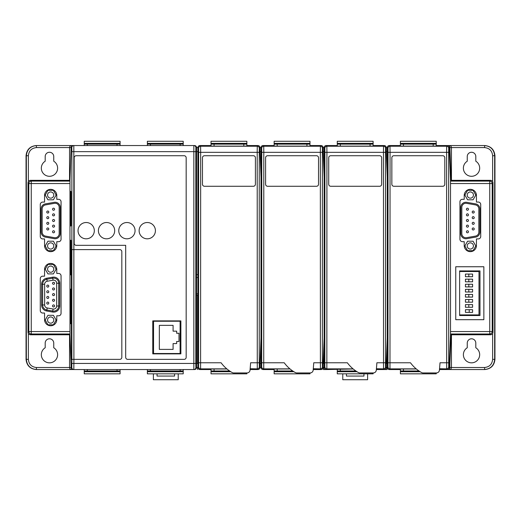 <?xml version="1.0" encoding="UTF-8"?>
<svg xmlns="http://www.w3.org/2000/svg" width="521" height="521" viewBox="0 0 521 521"><rect width="100%" height="100%" fill="white"/><g stroke="black" fill="none" stroke-linecap="round" stroke-linejoin="round"><path stroke-width="0.78" d="M57.616 168.146A8.147 8.147 0 0 1 49.469 176.293A8.147 8.147 0 0 1 45.19 161.217L45.19 156.541A4.279 4.279 0 0 1 49.469 152.262A4.279 4.279 0 0 1 53.748 156.541L53.748 161.217A8.147 8.147 0 0 1 57.616 168.146M57.616 354.684A8.147 8.147 0 0 1 49.469 362.831A8.147 8.147 0 0 1 45.19 347.754L45.19 343.078A4.279 4.279 0 0 1 49.469 338.8A4.279 4.279 0 0 1 53.748 343.078L53.748 347.754A8.147 8.147 0 0 1 57.616 354.684M463.384 354.684A8.147 8.147 0 0 1 467.252 347.754L467.252 343.078A4.279 4.279 0 0 1 471.531 338.8A4.279 4.279 0 0 1 475.81 343.078L475.81 347.754A8.147 8.147 0 0 1 471.531 362.831A8.147 8.147 0 0 1 463.384 354.684M463.384 168.146A8.147 8.147 0 0 1 467.252 161.217L467.252 156.541A4.279 4.279 0 0 1 471.531 152.262A4.279 4.279 0 0 1 475.81 156.541L475.81 161.217A8.147 8.147 0 0 1 471.531 176.293A8.147 8.147 0 0 1 463.384 168.146M196.554 363.443L197.882 363.443M274.144 369.552L263.046 369.552C261.816 369.422 261.138 368.744 261.008 367.513L259.992 367.513L259.992 363.443L261.008 363.443M353.212 368.979L326.172 369.552C324.948 369.422 324.27 368.744 324.14 367.513L323.118 367.513L323.118 363.443L324.14 363.443M400.402 369.552L389.304 369.552C388.073 369.422 387.396 368.744 387.266 367.513L386.25 367.513L386.25 363.443L387.266 363.443M26.05 155.727L26.343 155.727C26.962 149.56 30.355 146.167 36.522 145.541L71.546 145.541C70.342 145.672 69.677 146.355 69.547 147.58L36.522 147.58L36.236 145.541C30.094 146.193 26.695 149.586 26.05 155.727L26.05 359.366C26.695 365.508 30.094 368.901 36.236 369.552L36.522 367.513L69.547 367.513C69.677 368.744 70.342 369.422 71.546 369.552L36.522 369.552C30.355 368.927 26.962 365.534 26.343 359.366L26.343 155.727L28.375 155.727L28.375 181.51M490.528 334.769L489.76 333.994A2.442 2.442 -45 0 0 492.202 331.551L492.97 332.326C492.814 333.798 492 334.612 490.528 334.769L451.453 334.769L451.453 367.513L484.478 367.513L484.764 369.552C490.906 368.901 494.305 365.508 494.95 359.366L494.95 155.727C494.305 149.586 490.906 146.193 484.764 145.541L484.478 147.58L451.453 147.58L451.453 180.331L490.528 180.331C492 180.481 492.814 181.295 492.97 182.773L492.202 183.542A2.442 2.442 -135 0 0 489.76 181.1L490.528 180.331M387.266 151.65L386.25 151.65L387.266 177.173M324.14 151.65L323.118 151.65L324.14 177.173M261.008 151.65L259.992 151.65L261.008 177.173M197.882 151.65L196.554 151.65M465.807 314.905L465.807 315.518M475.992 315.518L475.992 314.905M197.882 293.798L196.554 293.798M69.899 334.052L71.11 367.513C71.24 368.744 71.924 369.422 73.148 369.552L71.546 369.552M194.522 369.552A2.038 2.038 0 0 0 196.554 367.513L196.554 147.58A2.038 2.038 0 0 0 194.522 145.541C195.746 145.672 196.43 146.355 196.554 147.58L195.883 147.58L195.811 151.65L195.811 363.443L195.883 367.513L196.554 367.513C196.43 368.744 195.746 369.422 194.522 369.552L73.148 369.552C71.924 369.422 71.24 368.744 71.11 367.513L69.547 367.513L69.547 334.769L30.472 334.769C29 334.612 28.186 333.798 28.03 332.326L28.798 331.551A2.442 2.442 45 0 0 31.24 333.994L30.472 334.769M211.018 369.552L199.914 369.552C198.69 369.422 198.013 368.744 197.882 367.513L196.554 367.513M447.376 369.552L447.852 369.552C449.076 369.422 449.76 368.744 449.89 367.513L449.89 363.443L449.376 363.443L449.376 367.513C449.245 368.744 448.568 369.422 447.344 369.552L439.477 369.552M494.95 359.366L494.657 359.366C494.038 365.534 490.645 368.927 484.478 369.552L447.852 369.552M451.101 181.041L451.101 180.162L450.515 180.162L450.515 334.931L451.023 334.931L449.89 363.443M451.023 334.931L451.101 334.052M449.89 367.513L451.453 367.513C451.323 368.744 450.658 369.422 449.454 369.552M484.478 367.513C489.408 367.018 492.124 364.303 492.625 359.366L492.625 333.583M492.625 181.51L492.625 155.727C492.13 150.79 489.414 148.075 484.478 147.58M451.023 180.162L449.89 147.58C449.76 146.355 449.076 145.672 447.852 145.541L436.24 145.541M449.89 151.65L449.376 151.65L450.515 180.162M261.685 366.836L261.757 152.327L261.685 148.257L261.008 147.58C261.138 146.355 261.816 145.672 263.046 145.541L263.724 146.219L263.795 152.327L263.724 368.875A2.038 2.038 -135 0 1 261.685 366.836L261.008 367.513L261.008 147.58L259.992 147.58L259.992 151.657M257.687 145.541A2.038 2.038 0 0 0 257.648 145.541L246.856 145.541M211.018 145.541L200.22 145.541A2.038 2.038 0 0 0 200.188 145.541M198.56 366.836L198.625 152.327L198.56 148.257L197.882 147.58C198.013 146.355 198.69 145.672 199.914 145.541L200.592 146.219L200.663 152.327L200.592 368.875A2.038 2.038 -135 0 1 198.56 366.836L197.882 367.513L197.882 147.58L196.554 147.58M30.472 180.331L31.24 181.1A2.442 2.442 135 0 0 28.798 183.542L28.03 182.773C28.186 181.295 29 180.481 30.472 180.331L69.547 180.331L69.547 147.58L71.11 147.58C71.24 146.355 71.924 145.672 73.148 145.541C71.924 145.672 71.24 146.355 71.11 147.58L69.899 181.041M400.402 145.541L389.61 145.541A2.038 2.038 0 0 0 389.571 145.541M387.943 366.836L388.015 152.327L387.943 148.257L387.266 147.58C387.396 146.355 388.073 145.672 389.304 145.541L389.982 146.219L390.053 152.327L389.982 368.875A2.038 2.038 -135 0 1 387.943 366.836L387.266 367.513L387.266 147.58L386.25 147.58L386.25 151.657M383.944 145.541A2.038 2.038 0 0 0 383.905 145.541L373.114 145.541M337.276 145.541L326.478 145.541A2.038 2.038 0 0 0 326.446 145.541M324.817 366.836L324.883 152.327L324.817 148.257L324.14 147.58C324.27 146.355 324.948 145.672 326.172 145.541L326.849 146.219L326.921 152.327L326.849 368.875A2.038 2.038 -135 0 1 324.817 366.836L324.14 367.513L324.14 147.58L323.118 147.58L323.118 151.657M320.812 145.541A2.038 2.038 0 0 0 320.78 145.541L309.982 145.541M274.144 145.541L263.352 145.541A2.038 2.038 0 0 0 263.313 145.541M449.89 147.58L451.453 147.58C451.323 146.355 450.658 145.672 449.454 145.541L484.478 145.541C490.645 146.167 494.038 149.56 494.657 155.727L494.95 155.727M449.454 145.541L447.852 145.541M473.954 314.905L473.954 315.518M467.845 314.905L467.845 315.518M28.375 333.583L28.375 359.366C28.87 364.303 31.586 367.018 36.522 367.513M197.882 274.652L196.554 274.652M197.882 277.504L196.554 277.504M36.522 147.58C31.592 148.075 28.876 150.79 28.375 155.727M195.883 367.513A2.038 2.038 90 0 1 193.845 369.552L193.845 145.541L71.546 145.541M468.809 307.266L472.58 307.266L472.58 304.622L465.448 304.622L465.448 307.266L468.809 307.266L468.809 304.622M465.448 312.359L472.58 312.359L472.58 309.715L465.448 309.715L465.448 312.359M468.809 297.087L472.58 297.087L472.58 294.443L465.448 294.443L465.448 297.087L468.809 297.087L468.809 294.443M468.809 291.994L472.58 291.994L472.58 289.35L465.448 289.35L465.448 291.994L468.809 291.994L468.809 289.35M468.809 286.908L472.58 286.908L472.58 284.258L465.448 284.258L465.448 286.908L468.809 286.908L468.809 284.258M472.58 279.165L465.448 279.165L465.448 281.815L472.58 281.815L472.58 279.165M468.809 302.18L472.58 302.18L472.58 299.529L465.448 299.529L465.448 302.18L468.809 302.18L468.809 299.529M472.58 274.079L465.448 274.079L465.448 276.723L472.58 276.723L472.58 274.079M459.62 314.905L478.994 314.905L478.994 271.532L459.62 271.532M468.809 276.723L468.809 274.079M468.809 281.815L468.809 279.165M469.219 309.715L469.219 312.359M326.139 369.552L323.424 369.552L323.424 367.513M346.439 373.824L346.439 376.064L363.951 376.064L363.951 373.824M367.618 373.824L367.618 379.731L342.772 379.731L342.772 373.824M386.96 367.513L386.96 369.552L384.251 369.552M386.96 363.443L386.96 345.579M323.424 363.443L323.424 355.784M147.378 145.541L147.378 141.269L183.216 141.269L183.216 145.541M147.378 144.122L183.216 144.122M84.246 145.541L84.246 141.269L120.091 141.269L120.091 145.541M84.246 144.122L120.091 144.122M183.216 369.552L183.216 373.824L147.378 373.824L147.378 369.552M183.216 370.978L147.378 370.978M120.091 369.552L120.091 373.824L84.246 373.824L84.246 369.552M120.091 370.978L84.246 370.978M76.203 155.727L184.167 155.727A2.038 2.038 0 0 1 186.173 157.765L186.173 357.334A2.038 2.038 0 0 1 184.134 359.366L127.723 359.366A2.038 2.038 0 0 1 125.691 357.334L125.691 245.326L76.203 245.326A2.038 2.038 0 0 1 74.171 243.294L74.171 157.765A2.038 2.038 0 0 1 76.203 155.727A2.038 2.038 0 0 0 74.171 157.765M71.11 147.58L69.977 180.162L69.977 334.931L71.11 367.513L71.787 367.513L71.859 359.366L71.364 359.366L71.364 249.605L71.364 359.366L71.859 359.366L71.859 249.605L71.364 249.605L71.859 249.605L71.859 151.65L71.787 147.58L71.11 147.58M195.883 147.58A2.038 2.038 -90 0 0 193.845 145.541L194.522 145.541M119.784 249.605L71.859 249.605L119.784 249.605A2.038 2.038 0 0 1 121.823 251.643A2.038 2.038 0 0 0 119.784 249.605M71.787 147.58A2.038 2.038 90 0 1 73.826 145.541L73.897 359.366L119.784 359.366A2.038 2.038 0 0 0 121.823 357.334A2.038 2.038 0 0 1 119.784 359.366L71.859 359.366L73.897 359.366L73.826 369.552A2.038 2.038 -90 0 1 71.787 367.513M121.823 357.334L121.823 251.643L121.823 357.334M70.289 193.193L70.289 224.147C70.263 226.57 70.244 226.57 70.218 224.147C70.244 226.57 70.263 226.57 70.289 224.147L70.218 193.193C70.244 190.777 70.263 190.777 70.289 193.193L70.218 193.193C70.244 190.777 70.263 190.777 70.289 193.193M70.218 242.07L70.218 273.024C70.244 275.44 70.263 275.44 70.289 273.024C70.263 275.44 70.244 275.44 70.218 273.024L70.218 242.07C70.244 239.653 70.263 239.653 70.289 242.07C70.263 239.653 70.244 239.653 70.218 242.07M70.433 242.07L70.433 273.024C70.407 275.44 70.381 275.44 70.361 273.024C70.381 275.44 70.407 275.44 70.433 273.024L70.361 242.07C70.381 239.653 70.407 239.653 70.433 242.07L70.361 242.07C70.381 239.653 70.407 239.653 70.433 242.07M70.576 242.07L70.576 273.024C70.55 275.44 70.524 275.44 70.504 273.024C70.524 275.44 70.55 275.44 70.576 273.024L70.504 242.07C70.524 239.653 70.55 239.653 70.576 242.07L70.504 242.07C70.524 239.653 70.55 239.653 70.576 242.07M70.713 242.07L70.713 273.024C70.693 275.44 70.667 275.44 70.641 273.024C70.667 275.44 70.693 275.44 70.713 273.024L70.641 242.07C70.667 239.653 70.693 239.653 70.713 242.07L70.641 242.07C70.667 239.653 70.693 239.653 70.713 242.07M70.856 242.07L70.856 273.024C70.836 275.44 70.81 275.44 70.784 273.024C70.81 275.44 70.836 275.44 70.856 273.024L70.784 242.07C70.81 239.653 70.836 239.653 70.856 242.07L70.784 242.07C70.81 239.653 70.836 239.653 70.856 242.07M70.289 290.946L70.289 321.9C70.263 324.316 70.244 324.316 70.218 321.9C70.244 324.316 70.263 324.316 70.289 321.9L70.218 290.946C70.244 288.523 70.263 288.523 70.289 290.946L70.218 290.946C70.244 288.523 70.263 288.523 70.289 290.946M70.433 290.946L70.433 321.9C70.407 324.316 70.381 324.316 70.361 321.9C70.381 324.316 70.407 324.316 70.433 321.9L70.361 290.946C70.381 288.523 70.407 288.523 70.433 290.946L70.361 290.946C70.381 288.523 70.407 288.523 70.433 290.946M70.576 290.946L70.576 321.9C70.55 324.316 70.524 324.316 70.504 321.9C70.524 324.316 70.55 324.316 70.576 321.9L70.504 290.946C70.524 288.523 70.55 288.523 70.576 290.946L70.504 290.946C70.524 288.523 70.55 288.523 70.576 290.946M70.999 242.07L70.999 273.024C70.973 275.44 70.954 275.44 70.928 273.024C70.954 275.44 70.973 275.44 70.999 273.024L70.928 242.07C70.954 239.653 70.973 239.653 70.999 242.07L70.928 242.07C70.954 239.653 70.973 239.653 70.999 242.07M70.784 290.946C70.81 288.523 70.836 288.523 70.856 290.946L70.856 321.9C70.836 324.316 70.81 324.316 70.784 321.9C70.81 324.316 70.836 324.316 70.856 321.9L70.784 290.946C70.81 288.523 70.836 288.523 70.856 290.946L70.784 290.946M70.999 290.946L70.999 321.9C70.973 324.316 70.954 324.316 70.928 321.9C70.954 324.316 70.973 324.316 70.999 321.9L70.928 290.946C70.954 288.523 70.973 288.523 70.999 290.946L70.928 290.946C70.954 288.523 70.973 288.523 70.999 290.946M70.641 290.946L70.641 321.9C70.667 324.316 70.693 324.316 70.713 321.9C70.693 324.316 70.667 324.316 70.641 321.9L70.641 290.946C70.667 288.523 70.693 288.523 70.713 290.946C70.693 288.523 70.667 288.523 70.641 290.946M70.999 193.193L70.999 224.147C70.973 226.57 70.954 226.57 70.928 224.147C70.954 226.57 70.973 226.57 70.999 224.147L70.928 193.193C70.954 190.777 70.973 190.777 70.999 193.193L70.928 193.193C70.954 190.777 70.973 190.777 70.999 193.193M70.856 193.193L70.856 224.147C70.836 226.57 70.81 226.57 70.784 224.147C70.81 226.57 70.836 226.57 70.856 224.147L70.784 193.193C70.81 190.777 70.836 190.777 70.856 193.193L70.784 193.193C70.81 190.777 70.836 190.777 70.856 193.193M70.713 193.193L70.713 224.147C70.693 226.57 70.667 226.57 70.641 224.147C70.667 226.57 70.693 226.57 70.713 224.147L70.641 193.193C70.667 190.777 70.693 190.777 70.713 193.193L70.641 193.193C70.667 190.777 70.693 190.777 70.713 193.193M70.576 193.193L70.576 224.147C70.55 226.57 70.524 226.57 70.504 224.147C70.524 226.57 70.55 226.57 70.576 224.147L70.504 193.193C70.524 190.777 70.55 190.777 70.576 193.193L70.504 193.193C70.524 190.777 70.55 190.777 70.576 193.193M70.361 193.193L70.361 224.147C70.381 226.57 70.407 226.57 70.433 224.147C70.407 226.57 70.381 226.57 70.361 224.147L70.361 193.193C70.381 190.777 70.407 190.777 70.433 193.193C70.407 190.777 70.381 190.777 70.361 193.193M152.77 353.87L152.77 320.877L152.77 353.87L180.878 353.87L180.878 320.877L152.77 320.877L180.878 320.877L180.878 353.87L152.77 353.87M74.171 243.294A2.038 2.038 0 0 0 76.203 245.326M94.327 230.666A8.147 8.147 0 0 1 86.18 238.813A8.147 8.147 0 0 1 78.039 230.666A8.147 8.147 0 0 1 86.18 222.519A8.147 8.147 0 0 1 94.327 230.666M105.743 222.558A8.147 8.147 0 0 1 114.653 229.865A8.147 8.147 0 0 1 107.352 238.774A8.147 8.147 0 0 1 98.443 231.467A8.147 8.147 0 0 1 105.743 222.558M125.887 238.748A8.147 8.147 0 0 1 118.827 229.644A8.147 8.147 0 0 1 127.938 222.584A8.147 8.147 0 0 1 134.991 231.689A8.147 8.147 0 0 1 125.887 238.748M145.6 222.695A8.147 8.147 0 0 1 155.245 228.986A8.147 8.147 0 0 1 148.954 238.638A8.147 8.147 0 0 1 139.302 232.346A8.147 8.147 0 0 1 145.6 222.695M180.11 353.512L180.826 353.512L180.826 321.236L153.539 321.236L153.539 353.512L180.11 353.512L180.11 321.236M178.99 333.251L176.652 333.251L176.652 331.161L173.089 331.161L173.089 325.358L159.341 325.358L159.341 349.389L173.089 349.389L173.089 343.586L176.652 343.586L176.652 341.496L178.99 341.496L178.99 333.251M246.856 372.945L246.856 373.824L211.018 373.824L211.018 368.998M229.611 370.978L211.018 370.978M211.018 146.095L211.018 141.269L246.856 141.269L246.856 146.095M211.018 144.122L246.856 144.122M199.914 145.541L210.712 145.541L210.712 146.075L212.744 146.114L245.124 146.114L247.162 146.075L247.162 145.541L257.954 145.541C259.184 145.672 259.862 146.355 259.992 147.58L259.315 148.257L259.243 152.327L259.243 362.766L259.315 366.836L259.992 367.513C259.862 368.744 259.184 369.422 257.954 369.552L257.276 368.875L250.158 368.738M250.275 367.298L250.373 366.094M259.315 366.836A2.038 2.038 -45 0 1 257.276 368.875L257.205 152.327L257.276 146.219L257.954 145.541M198.625 362.766L221.086 362.766A34.679 34.679 0 0 0 232.19 372.561A3.054 3.054 0 0 0 233.675 372.945L247 372.945A3.054 3.054 0 0 0 250.041 370.144A1378.657 1378.657 0 0 0 250.634 362.766L259.243 362.766M202.461 184.239A2.038 2.038 0 0 0 204.499 186.271L253.375 186.271A2.038 2.038 0 0 0 255.407 184.239L255.407 157.765A2.038 2.038 0 0 0 253.375 155.727L204.499 155.727A2.038 2.038 0 0 0 202.461 157.765L202.461 184.239A2.038 2.038 0 0 0 204.499 186.271M210.712 369.552L210.712 369.018L226.954 368.979M257.954 369.552L250.093 369.552M259.992 363.443L261.008 337.921M225.372 367.592L226.824 368.875L200.592 368.875L199.914 369.552M253.375 186.271A2.038 2.038 0 0 0 255.407 184.239M309.982 372.945L309.982 373.824L274.144 373.824L274.144 368.998M292.743 370.978L274.144 370.978M274.144 146.095L274.144 141.269L309.982 141.269L309.982 146.095M274.144 144.122L309.982 144.122M263.046 145.541L273.838 145.541L273.838 146.075L275.876 146.114L308.256 146.114L310.288 146.075L310.288 145.541L321.086 145.541C322.31 145.672 322.987 146.355 323.118 147.58L322.44 148.257L322.375 152.327L322.375 362.766L322.44 366.836L323.118 367.513C322.987 368.744 322.31 369.422 321.086 369.552L320.408 368.875L313.29 368.738M313.401 367.298L313.499 366.094M322.44 366.836A2.038 2.038 -45 0 1 320.408 368.875L320.337 152.327L320.408 146.219L321.086 145.541M261.757 362.766L284.219 362.766A34.679 34.679 0 0 0 295.316 372.561A3.054 3.054 0 0 0 296.807 372.945L310.125 372.945A3.054 3.054 0 0 0 313.173 370.144A1378.657 1378.657 0 0 0 313.759 362.766L322.375 362.766M265.593 184.239A2.038 2.038 0 0 0 267.625 186.271L316.501 186.271A2.038 2.038 0 0 0 318.539 184.239L318.539 157.765A2.038 2.038 0 0 0 316.501 155.727L267.625 155.727A2.038 2.038 0 0 0 265.593 157.765L265.593 184.239A2.038 2.038 0 0 0 267.625 186.271M273.838 369.552L273.838 369.018L290.08 368.979M321.086 369.552L313.219 369.552M323.118 363.443L324.14 337.921M316.501 186.271A2.038 2.038 0 0 0 318.539 184.239M373.114 372.945L373.114 373.824L337.276 373.824L337.276 368.998M355.869 370.978L337.276 370.978M337.276 146.095L337.276 141.269L373.114 141.269L373.114 146.095M337.276 144.122L373.114 144.122M326.172 145.541L336.97 145.541L336.97 146.075L339.002 146.114L371.382 146.114L373.42 146.075L373.42 145.541L384.211 145.541C385.442 145.672 386.12 146.355 386.25 147.58L385.573 148.257L385.501 152.327L385.501 362.766L385.573 366.836L386.25 367.513C386.12 368.744 385.442 369.422 384.211 369.552L383.534 368.875L376.416 368.738M376.533 367.298L376.631 366.094M385.573 366.836A2.038 2.038 -45 0 1 383.534 368.875L383.463 152.327L383.534 146.219L384.211 145.541M324.883 362.766L347.344 362.766A34.679 34.679 0 0 0 358.448 372.561A3.054 3.054 0 0 0 359.933 372.945L373.257 372.945A3.054 3.054 0 0 0 376.299 370.144A1378.657 1378.657 0 0 0 376.891 362.766L385.501 362.766M328.718 184.239A2.038 2.038 0 0 0 330.757 186.271L379.633 186.271A2.038 2.038 0 0 0 381.665 184.239L381.665 157.765A2.038 2.038 0 0 0 379.633 155.727L330.757 155.727A2.038 2.038 0 0 0 328.718 157.765L328.718 184.239A2.038 2.038 0 0 0 330.757 186.271M384.211 369.552L376.351 369.552M386.25 363.443L387.266 337.921M379.633 186.271A2.038 2.038 0 0 0 381.665 184.239M436.24 372.945L436.24 373.824L400.402 373.824L400.402 368.998M419.001 370.978L400.402 370.978M400.402 146.095L400.402 141.269L436.24 141.269L436.24 146.095M400.402 144.122L436.24 144.122M447.344 369.552L446.666 368.875L439.548 368.738M439.659 367.298L439.757 366.094M449.376 147.58L448.698 148.257L448.633 152.327L448.698 366.836A2.038 2.038 -45 0 1 446.666 368.875L446.595 152.327L446.666 146.219L447.344 145.541C448.568 145.672 449.245 146.355 449.376 147.58L449.376 151.657M388.015 362.766L410.476 362.766A34.679 34.679 0 0 0 421.574 372.561A3.054 3.054 0 0 0 423.065 372.945L436.383 372.945A3.054 3.054 0 0 0 439.431 370.144A1378.657 1378.657 0 0 0 440.017 362.766L448.633 362.766M391.851 184.239A2.038 2.038 0 0 0 393.883 186.271L442.759 186.271A2.038 2.038 0 0 0 444.797 184.239L444.797 157.765A2.038 2.038 0 0 0 442.759 155.727L393.883 155.727A2.038 2.038 0 0 0 391.851 157.765L391.851 184.239A2.038 2.038 0 0 0 393.883 186.271M389.304 145.541L400.095 145.541L400.095 146.075L402.134 146.114L434.514 146.114L436.546 146.075L436.546 145.541L447.344 145.541M400.095 369.552L400.095 369.018L416.338 368.979M449.376 363.443L450.515 334.931M442.759 186.271A2.038 2.038 0 0 0 444.797 184.239M492.97 332.326L492.97 182.773M483.853 319.692L483.853 266.745L455.751 266.745L455.751 319.692L483.853 319.692M476.441 238.911L476.441 245.534A6.109 6.109 0 0 1 470.333 251.643A6.109 6.109 0 0 1 464.224 245.534L464.224 241.666L462.394 241.666A2.442 2.442 0 0 1 459.945 239.217L459.945 201.751A2.442 2.442 0 0 1 462.394 199.309L464.224 199.309L464.224 195.434A6.109 6.109 0 0 1 470.333 189.325A6.109 6.109 0 0 1 476.441 195.434L476.441 202.057L478.278 202.057A2.442 2.442 0 0 1 480.72 204.499L480.72 236.469A2.442 2.442 0 0 1 478.278 238.911L476.441 238.911M450.515 181.041L451.453 181.041L451.453 180.331M451.453 334.769L451.453 334.052L450.515 334.052M479.984 315.518L479.984 270.92L459.62 270.92L459.62 315.518L479.984 315.518M56.776 241.685L56.776 245.554A6.109 6.109 0 0 1 50.667 251.663A6.109 6.109 0 0 1 44.559 245.554L44.559 238.937L42.722 238.937A2.442 2.442 0 0 1 40.28 236.488L40.28 204.519A2.442 2.442 0 0 1 42.722 202.076L44.559 202.076L44.559 195.46A6.109 6.109 0 0 1 50.667 189.344A6.109 6.109 0 0 1 56.776 195.46L56.776 199.328L58.606 199.328A2.442 2.442 0 0 1 61.055 201.77L61.055 239.237A2.442 2.442 0 0 1 58.606 241.685L56.776 241.685M44.559 276.182L44.559 269.559A6.109 6.109 0 0 1 50.667 263.45A6.109 6.109 0 0 1 56.776 269.559L56.776 273.434L58.606 273.434A2.442 2.442 0 0 1 61.055 275.876L61.055 313.342A2.442 2.442 0 0 1 58.606 315.791L56.776 315.791L56.776 319.66A6.109 6.109 0 0 1 50.667 325.768A6.109 6.109 0 0 1 44.559 319.66L44.559 313.036L42.722 313.036A2.442 2.442 0 0 1 40.28 310.594L40.28 278.624A2.442 2.442 0 0 1 42.722 276.182L44.559 276.182M69.977 334.052L69.547 334.052L69.547 334.769M69.547 180.331L69.547 181.041L69.977 181.041M28.03 182.773L28.03 332.326M53.774 195.062A3.106 3.106 0 0 0 50.667 191.956A3.106 3.106 0 0 0 47.561 195.062A3.106 3.106 0 0 0 50.667 198.162A3.106 3.106 0 0 0 53.774 195.062M53.774 245.951A3.106 3.106 0 0 0 50.667 242.845A3.106 3.106 0 0 0 47.561 245.951A3.106 3.106 0 0 0 50.667 249.058A3.106 3.106 0 0 0 53.774 245.951M46.76 228.966A1.016 1.016 0 0 0 47.776 229.982A1.016 1.016 0 0 0 48.792 228.966A1.016 1.016 0 0 0 47.776 227.951A1.016 1.016 0 0 0 46.76 228.966A1.016 1.016 0 0 1 47.776 227.951A1.016 1.016 0 0 1 48.792 228.966A1.016 1.016 0 0 1 47.776 229.982A1.016 1.016 0 0 1 46.76 228.966A1.016 1.016 0 0 1 47.776 227.951A1.016 1.016 0 0 1 48.792 228.966A1.016 1.016 0 0 1 47.776 229.982A1.016 1.016 0 0 1 46.76 228.966M46.76 217.687A1.016 1.016 0 0 0 47.776 218.703A1.016 1.016 0 0 0 48.792 217.687A1.016 1.016 0 0 0 47.776 216.664A1.016 1.016 0 0 0 46.76 217.687A1.016 1.016 0 0 1 47.776 216.664A1.016 1.016 0 0 1 48.792 217.687A1.016 1.016 0 0 1 47.776 218.703A1.016 1.016 0 0 1 46.76 217.687A1.016 1.016 0 0 1 47.776 216.664A1.016 1.016 0 0 1 48.792 217.687A1.016 1.016 0 0 1 47.776 218.703A1.016 1.016 0 0 1 46.76 217.687M46.76 212.04A1.016 1.016 0 0 0 47.776 213.063A1.016 1.016 0 0 0 48.792 212.04A1.016 1.016 0 0 0 47.776 211.025A1.016 1.016 0 0 0 46.76 212.04A1.016 1.016 0 0 1 47.776 211.025A1.016 1.016 0 0 1 48.792 212.04A1.016 1.016 0 0 1 47.776 213.063A1.016 1.016 0 0 1 46.76 212.04A1.016 1.016 0 0 1 47.776 211.025A1.016 1.016 0 0 1 48.792 212.04A1.016 1.016 0 0 1 47.776 213.063A1.016 1.016 0 0 1 46.76 212.04M52.543 226.147A1.016 1.016 0 0 0 53.559 227.163A1.016 1.016 0 0 0 54.575 226.147A1.016 1.016 0 0 0 53.559 225.124A1.016 1.016 0 0 0 52.543 226.147A1.016 1.016 0 0 1 53.559 225.124A1.016 1.016 0 0 1 54.575 226.147A1.016 1.016 0 0 1 53.559 227.163A1.016 1.016 0 0 1 52.543 226.147A1.016 1.016 0 0 1 53.559 225.124A1.016 1.016 0 0 1 54.575 226.147A1.016 1.016 0 0 1 53.559 227.163A1.016 1.016 0 0 1 52.543 226.147M52.543 220.507A1.016 1.016 0 0 0 53.559 221.523A1.016 1.016 0 0 0 54.575 220.507A1.016 1.016 0 0 0 53.559 219.484A1.016 1.016 0 0 0 52.543 220.507A1.016 1.016 0 0 1 53.559 219.484A1.016 1.016 0 0 1 54.575 220.507A1.016 1.016 0 0 1 53.559 221.523A1.016 1.016 0 0 1 52.543 220.507A1.016 1.016 0 0 1 53.559 219.484A1.016 1.016 0 0 1 54.575 220.507A1.016 1.016 0 0 1 53.559 221.523A1.016 1.016 0 0 1 52.543 220.507M52.543 214.867A1.016 1.016 0 0 0 53.559 215.883A1.016 1.016 0 0 0 54.575 214.867A1.016 1.016 0 0 0 53.559 213.844A1.016 1.016 0 0 0 52.543 214.867A1.016 1.016 0 0 1 53.559 213.844A1.016 1.016 0 0 1 54.575 214.867A1.016 1.016 0 0 1 53.559 215.883A1.016 1.016 0 0 1 52.543 214.867A1.016 1.016 0 0 1 53.559 213.844A1.016 1.016 0 0 1 54.575 214.867A1.016 1.016 0 0 1 53.559 215.883A1.016 1.016 0 0 1 52.543 214.867M52.543 209.221A1.016 1.016 0 0 0 53.559 210.243A1.016 1.016 0 0 0 54.575 209.221A1.016 1.016 0 0 0 53.559 208.205A1.016 1.016 0 0 0 52.543 209.221A1.016 1.016 0 0 1 53.559 208.205A1.016 1.016 0 0 1 54.575 209.221A1.016 1.016 0 0 1 53.559 210.243A1.016 1.016 0 0 1 52.543 209.221A1.016 1.016 0 0 1 53.559 208.205A1.016 1.016 0 0 1 54.575 209.221A1.016 1.016 0 0 1 53.559 210.243A1.016 1.016 0 0 1 52.543 209.221M48.792 223.327A1.016 1.016 0 0 0 47.776 222.304A1.016 1.016 0 0 0 46.76 223.327A1.016 1.016 0 0 1 47.776 222.304A1.016 1.016 0 0 1 48.792 223.327A1.016 1.016 0 0 1 47.776 224.343A1.016 1.016 0 0 1 46.76 223.327A1.016 1.016 0 0 1 47.776 222.304A1.016 1.016 0 0 1 48.792 223.327A1.016 1.016 0 0 1 47.776 224.343A1.016 1.016 0 0 1 46.76 223.327M54.575 231.786A1.016 1.016 0 0 0 53.559 230.77A1.016 1.016 0 0 0 52.543 231.786A1.016 1.016 0 0 1 53.559 230.77A1.016 1.016 0 0 1 54.575 231.786A1.016 1.016 0 0 1 53.559 232.802A1.016 1.016 0 0 1 52.543 231.786A1.016 1.016 0 0 1 53.559 230.77A1.016 1.016 0 0 1 54.575 231.786A1.016 1.016 0 0 1 53.559 232.802A1.016 1.016 0 0 1 52.543 231.786M60.195 207.351A5.093 5.093 0 0 0 54.223 202.337L45.347 203.9A5.093 5.093 0 0 0 41.139 208.914L41.139 232.092A5.093 5.093 0 0 0 45.347 237.107L54.223 238.677A5.093 5.093 0 0 0 60.195 233.662L60.195 207.351M54.399 203.34L45.522 204.903A4.07 4.07 0 0 0 42.155 208.914L42.155 232.092A4.07 4.07 0 0 0 45.522 236.104L54.399 237.674A4.07 4.07 0 0 0 59.179 233.662L59.179 207.351A4.07 4.07 0 0 0 54.399 203.34M45.197 245.951L47.932 250.686L53.402 250.686L56.131 245.951L53.402 241.216L47.932 241.216L45.197 245.951M53.402 190.328L47.932 190.328L45.197 195.062L47.932 199.797L53.402 199.797L56.131 195.062L53.402 190.328M53.774 269.162A3.106 3.106 0 0 0 50.667 266.062A3.106 3.106 0 0 0 47.561 269.162A3.106 3.106 0 0 0 50.667 272.268A3.106 3.106 0 0 0 53.774 269.162M53.774 320.057A3.106 3.106 0 0 0 50.667 316.95A3.106 3.106 0 0 0 47.561 320.057A3.106 3.106 0 0 0 50.667 323.163A3.106 3.106 0 0 0 53.774 320.057M48.792 303.105A1.016 1.016 0 0 0 47.776 302.082A1.016 1.016 0 0 0 46.76 303.105A1.016 1.016 0 0 0 47.776 304.121A1.016 1.016 0 0 0 48.792 303.105M48.792 297.439A1.016 1.016 0 0 0 47.776 296.423A1.016 1.016 0 0 0 46.76 297.439A1.016 1.016 0 0 0 47.776 298.461A1.016 1.016 0 0 0 48.792 297.439M48.792 291.78A1.016 1.016 0 0 0 47.776 290.764A1.016 1.016 0 0 0 46.76 291.78A1.016 1.016 0 0 0 47.776 292.795A1.016 1.016 0 0 0 48.792 291.78M48.792 286.12A1.016 1.016 0 0 0 47.776 285.098A1.016 1.016 0 0 0 46.76 286.12A1.016 1.016 0 0 0 47.776 287.136A1.016 1.016 0 0 0 48.792 286.12M54.575 305.931A1.016 1.016 0 0 0 53.559 304.915A1.016 1.016 0 0 0 52.543 305.931A1.016 1.016 0 0 0 53.559 306.954A1.016 1.016 0 0 0 54.575 305.931M54.575 300.272A1.016 1.016 0 0 0 53.559 299.256A1.016 1.016 0 0 0 52.543 300.272A1.016 1.016 0 0 0 53.559 301.288A1.016 1.016 0 0 0 54.575 300.272M54.575 294.612A1.016 1.016 0 0 0 53.559 293.59A1.016 1.016 0 0 0 52.543 294.612A1.016 1.016 0 0 0 53.559 295.628A1.016 1.016 0 0 0 54.575 294.612M54.575 288.947A1.016 1.016 0 0 0 53.559 287.931A1.016 1.016 0 0 0 52.543 288.947A1.016 1.016 0 0 0 53.559 289.969A1.016 1.016 0 0 0 54.575 288.947M54.575 283.287A1.016 1.016 0 0 0 53.559 282.271A1.016 1.016 0 0 0 52.543 283.287A1.016 1.016 0 0 0 53.559 284.303A1.016 1.016 0 0 0 54.575 283.287M47.183 307.983L53.09 309.025A3.054 3.054 0 0 0 56.672 306.016L56.672 283.209A3.054 3.054 0 0 0 53.09 280.2L47.183 281.236A3.054 3.054 0 0 0 44.656 284.245L44.656 304.974A3.054 3.054 0 0 0 47.183 307.983L46.831 309.988A5.093 5.093 0 0 1 42.624 304.974L42.624 284.245A5.093 5.093 0 0 1 46.831 279.236L52.738 278.194A5.093 5.093 0 0 1 58.71 283.209L58.71 306.016A5.093 5.093 0 0 1 52.738 311.03L46.831 309.988L52.738 311.03L52.556 312.033L46.656 310.991A6.109 6.109 0 0 1 41.602 304.974L41.602 284.245A6.109 6.109 0 0 1 46.656 278.234L52.556 277.192A6.109 6.109 0 0 1 59.726 283.209L59.726 306.016A6.109 6.109 0 0 1 52.556 312.033M45.197 320.057L47.932 324.791L53.402 324.791L56.131 320.057L53.402 315.322L47.932 315.322L45.197 320.057M53.402 264.427L47.932 264.427L45.197 269.162L47.932 273.903L53.402 273.903L56.131 269.162L53.402 264.427M46.656 278.234L46.831 279.236A5.093 5.093 0 0 0 42.624 284.245A5.093 5.093 0 0 1 46.831 279.236A5.093 5.093 0 0 0 42.624 284.245L44.656 284.245M467.226 245.951A3.106 3.106 0 0 0 470.333 249.058A3.106 3.106 0 0 0 473.439 245.951A3.106 3.106 0 0 0 470.333 242.845A3.106 3.106 0 0 0 467.226 245.951M467.226 195.062A3.106 3.106 0 0 0 470.333 198.162A3.106 3.106 0 0 0 473.439 195.062A3.106 3.106 0 0 0 470.333 191.956A3.106 3.106 0 0 0 467.226 195.062M474.24 212.04A1.016 1.016 0 0 0 473.224 211.025A1.016 1.016 0 0 0 472.208 212.04A1.016 1.016 0 0 0 473.224 213.063A1.016 1.016 0 0 0 474.24 212.04A1.016 1.016 0 0 1 473.224 213.063A1.016 1.016 0 0 1 472.208 212.04A1.016 1.016 0 0 1 473.224 211.025A1.016 1.016 0 0 1 474.24 212.04A1.016 1.016 0 0 1 473.224 213.063A1.016 1.016 0 0 1 472.208 212.04A1.016 1.016 0 0 1 473.224 211.025A1.016 1.016 0 0 1 474.24 212.04M474.24 228.966A1.016 1.016 0 0 0 473.224 227.951A1.016 1.016 0 0 0 472.208 228.966A1.016 1.016 0 0 0 473.224 229.982A1.016 1.016 0 0 0 474.24 228.966A1.016 1.016 0 0 1 473.224 229.982A1.016 1.016 0 0 1 472.208 228.966A1.016 1.016 0 0 1 473.224 227.951A1.016 1.016 0 0 1 474.24 228.966A1.016 1.016 0 0 1 473.224 229.982A1.016 1.016 0 0 1 472.208 228.966A1.016 1.016 0 0 1 473.224 227.951A1.016 1.016 0 0 1 474.24 228.966M468.457 220.507A1.016 1.016 0 0 0 467.441 219.484A1.016 1.016 0 0 0 466.425 220.507A1.016 1.016 0 0 1 467.441 219.484A1.016 1.016 0 0 1 468.457 220.507A1.016 1.016 0 0 1 467.441 221.523A1.016 1.016 0 0 1 466.425 220.507A1.016 1.016 0 0 1 467.441 219.484A1.016 1.016 0 0 1 468.457 220.507A1.016 1.016 0 0 1 467.441 221.523A1.016 1.016 0 0 1 466.425 220.507M468.457 226.147A1.016 1.016 0 0 0 467.441 225.124A1.016 1.016 0 0 0 466.425 226.147A1.016 1.016 0 0 0 467.441 227.163A1.016 1.016 0 0 0 468.457 226.147A1.016 1.016 0 0 1 467.441 227.163A1.016 1.016 0 0 1 466.425 226.147A1.016 1.016 0 0 1 467.441 225.124A1.016 1.016 0 0 1 468.457 226.147A1.016 1.016 0 0 1 467.441 227.163A1.016 1.016 0 0 1 466.425 226.147A1.016 1.016 0 0 1 467.441 225.124A1.016 1.016 0 0 1 468.457 226.147M468.457 231.786A1.016 1.016 0 0 0 467.441 230.77A1.016 1.016 0 0 0 466.425 231.786A1.016 1.016 0 0 1 467.441 230.77A1.016 1.016 0 0 1 468.457 231.786A1.016 1.016 0 0 1 467.441 232.802A1.016 1.016 0 0 1 466.425 231.786A1.016 1.016 0 0 1 467.441 230.77A1.016 1.016 0 0 1 468.457 231.786A1.016 1.016 0 0 1 467.441 232.802A1.016 1.016 0 0 1 466.425 231.786M472.208 223.327A1.016 1.016 0 0 0 473.224 224.343A1.016 1.016 0 0 0 474.24 223.327A1.016 1.016 0 0 1 473.224 224.343A1.016 1.016 0 0 1 472.208 223.327A1.016 1.016 0 0 1 473.224 222.304A1.016 1.016 0 0 1 474.24 223.327A1.016 1.016 0 0 1 473.224 224.343A1.016 1.016 0 0 1 472.208 223.327A1.016 1.016 0 0 1 473.224 222.304A1.016 1.016 0 0 1 474.24 223.327M460.805 233.662A5.093 5.093 0 0 0 466.777 238.677L475.653 237.107A5.093 5.093 0 0 0 479.861 232.092L479.861 208.914A5.093 5.093 0 0 0 475.653 203.9L466.777 202.337A5.093 5.093 0 0 0 460.805 207.351L460.805 233.662M466.601 237.674L475.478 236.104A4.07 4.07 0 0 0 478.845 232.092L478.845 208.914A4.07 4.07 0 0 0 475.478 204.903L466.601 203.34A4.07 4.07 0 0 0 461.821 207.351L461.821 233.662A4.07 4.07 0 0 0 466.601 237.674M473.224 216.664A1.016 1.016 0 0 1 474.24 217.687A1.016 1.016 0 0 1 473.224 218.703A1.016 1.016 0 0 1 472.208 217.687A1.016 1.016 0 0 1 473.224 216.664A1.016 1.016 0 0 1 474.24 217.687A1.016 1.016 0 0 1 473.224 218.703A1.016 1.016 0 0 1 472.208 217.687A1.016 1.016 0 0 1 473.224 216.664M467.441 213.844A1.016 1.016 0 0 1 468.457 214.867A1.016 1.016 0 0 1 467.441 215.883A1.016 1.016 0 0 1 466.425 214.867A1.016 1.016 0 0 1 467.441 213.844A1.016 1.016 0 0 1 468.457 214.867A1.016 1.016 0 0 1 467.441 215.883A1.016 1.016 0 0 1 466.425 214.867A1.016 1.016 0 0 1 467.441 213.844M467.441 208.205A1.016 1.016 0 0 1 468.457 209.221A1.016 1.016 0 0 1 467.441 210.243A1.016 1.016 0 0 1 466.425 209.221A1.016 1.016 0 0 1 467.441 208.205A1.016 1.016 0 0 1 468.457 209.221A1.016 1.016 0 0 1 467.441 210.243A1.016 1.016 0 0 1 466.425 209.221A1.016 1.016 0 0 1 467.441 208.205M475.803 195.062L473.068 190.328L467.598 190.328L464.869 195.062L467.598 199.797L473.068 199.797L475.803 195.062M467.598 250.686L473.068 250.686L475.803 245.951L473.068 241.216L467.598 241.216L464.869 245.951L467.598 250.686M197.576 363.443L197.576 295.218L196.554 295.218M157.049 373.824L157.049 376.064L174.561 376.064L174.561 373.824M178.228 373.824L178.228 379.731L153.382 379.731L153.382 373.824M197.576 369.552L197.576 367.513M492.625 359.366L494.657 359.366L494.657 155.727L492.625 155.727M28.375 359.366L26.05 359.366M180.162 145.541L180.162 144.122M150.432 144.122L150.432 145.541M147.378 143.366L183.216 143.366M117.036 145.541L117.036 144.122M87.3 144.122L87.3 145.541M84.246 143.366L120.091 143.366M150.432 369.552L150.432 370.978M180.162 370.978L180.162 369.552M183.216 371.727L147.378 371.727M87.3 369.552L87.3 370.978M117.036 370.978L117.036 369.552M120.091 371.727L84.246 371.727M195.811 363.443L71.859 363.443M195.811 151.65L71.859 151.65M214.072 368.979L214.072 370.978M230.77 371.727L211.018 371.727M243.802 146.114L243.802 144.122M214.072 144.122L214.072 146.114M211.018 143.366L246.856 143.366M259.243 152.327L198.625 152.327M198.56 148.257A2.038 2.038 135 0 1 200.592 146.219L257.276 146.219A2.038 2.038 45 0 1 259.315 148.257M277.198 368.979L277.198 370.978M293.896 371.727L274.144 371.727M306.928 146.114L306.928 144.122M277.198 144.122L277.198 146.114M274.144 143.366L309.982 143.366M322.375 152.327L261.757 152.327M261.685 148.257A2.038 2.038 135 0 1 263.724 146.219L320.408 146.219A2.038 2.038 45 0 1 322.44 148.257M289.95 368.875L263.724 368.875L263.046 369.552M340.33 368.979L340.33 370.978M357.028 371.727L337.276 371.727M370.06 146.114L370.06 144.122M340.33 144.122L340.33 146.114M337.276 143.366L373.114 143.366M385.501 152.327L324.883 152.327M324.817 148.257A2.038 2.038 135 0 1 326.849 146.219L383.534 146.219A2.038 2.038 45 0 1 385.573 148.257M353.082 368.875L326.849 368.875L326.172 369.552M403.456 368.979L403.456 370.978M420.154 371.727L400.402 371.727M433.185 146.114L433.185 144.122M403.456 144.122L403.456 146.114M400.402 143.366L436.24 143.366M448.633 152.327L388.015 152.327M387.943 148.257A2.038 2.038 135 0 1 389.982 146.219L446.666 146.219A2.038 2.038 45 0 1 448.698 148.257M416.207 368.875L389.982 368.875L389.304 369.552M448.698 366.836L449.376 367.513M450.515 331.551L489.76 331.551L489.76 183.542L450.515 183.542M450.515 181.1L489.76 181.1L489.76 183.542L492.202 183.542L492.202 331.551L489.76 331.551L489.76 333.994L450.515 333.994M69.977 183.542L31.24 183.542L31.24 331.551L69.977 331.551M69.977 333.994L31.24 333.994L31.24 331.551L28.798 331.551L28.798 183.542L31.24 183.542L31.24 181.1L69.977 181.1M52.556 277.192L52.738 278.194A5.093 5.093 0 0 1 58.71 283.209L56.672 283.209M46.656 310.991L46.831 309.988A5.093 5.093 0 0 1 42.624 304.974L41.602 304.974M56.672 306.016L58.71 306.016A5.093 5.093 0 0 1 52.738 311.03L53.09 309.025M44.656 304.974L42.624 304.974M46.831 279.236L47.183 281.236M52.738 278.194L53.09 280.2M42.624 284.245L41.602 284.245M59.726 283.209L58.71 283.209M59.726 306.016L58.71 306.016"/></g></svg>
